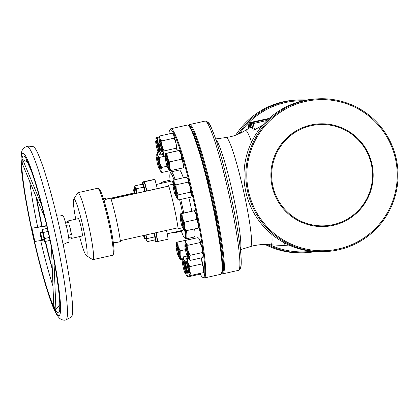 <?xml version="1.0" encoding="UTF-8"?>
<svg xmlns="http://www.w3.org/2000/svg" width="419" height="419" viewBox="0 0 419 419"><rect width="100%" height="100%" fill="white"/><g stroke="black" fill="none" stroke-linecap="round" stroke-linejoin="round"><path stroke-width="0.63" d="M63.149 244.57L67.119 242.659L68.7 242.444A13.869 1.33 -102.6 0 0 67.045 228.826A13.869 1.33 -102.6 0 0 62.698 215.361A13.869 1.33 -102.6 0 0 62.656 215.371L59.561 216.063L56.727 215.806M82.187 236.002A8.893 0.854 -102.6 0 0 82.197 235.997A8.893 0.854 -102.6 0 0 81.108 227.203A8.893 0.854 -102.6 0 0 78.337 218.639A8.893 0.854 -102.6 0 0 78.322 218.645A8.893 0.854 -102.6 0 0 78.311 218.645M68.271 237.515L71.738 236.918A8.893 0.854 77.4 0 1 71.597 238.364A8.893 0.854 77.4 0 1 71.581 238.369A8.893 0.854 77.4 0 1 70.832 237.075M67.574 222.458A8.893 0.854 77.4 0 1 67.721 221.012A8.893 0.854 77.4 0 1 67.731 221.007A8.893 0.854 77.4 0 1 68.522 222.405L65.615 222.997M46.677 225.595L31.923 228.25L34.845 241.444L43.843 240.056M31.923 228.25L46.76 225.961M59.718 304.639L55.91 309.547L53.936 260.178M51.432 247.367L53.758 305.54L54.873 308.463L55.91 309.547M27.816 162.357L22.642 159.477L22.113 160.697L22.296 163.625L44.765 217.566M36.175 196.946A75.493 7.233 -102.6 0 0 41.806 226.396M45.168 241.464A75.493 7.233 -102.6 0 0 52.317 269.469M36.584 197.925A86.424 8.28 -102.6 0 0 42.162 226.339M45.524 241.386A86.424 8.28 -102.6 0 0 52.275 268.385M65.725 320.001L71.34 317.11A87.445 8.38 -102.6 0 0 60.058 230.162A87.445 8.38 -102.6 0 0 33.284 146.671L28.984 146.163L26.973 146.446C24.805 147.137 23.354 148.216 22.631 149.672C21.783 150.578 21.222 153.197 20.95 157.523C20.83 161.813 21.191 167.6 22.034 174.885C24.04 191.771 27.691 212.171 32.986 236.086C38.297 259.728 43.623 279.614 48.955 295.751C52.071 305.231 54.915 311.925 57.476 315.832L59.388 318.1C61.52 320.074 64.468 320.362 64.683 320.147L65.725 320.001A88.917 8.521 -102.6 0 0 54.821 232.047A88.917 8.521 -102.6 0 0 27.109 146.425A88.917 8.521 -102.6 0 0 26.973 146.446M22.642 159.477L41.575 204.938M79.615 236.573A28.984 2.776 -102.6 0 0 86.288 255.538A28.984 2.776 -102.6 0 0 86.534 255.616A28.984 2.776 -102.6 0 0 83.072 227.161A28.984 2.776 -102.6 0 0 73.985 199.025A28.984 2.776 -102.6 0 0 73.713 199.219A28.984 2.776 -102.6 0 0 75.745 219.221M73.713 199.219L77.688 192.892A34.321 3.289 77.4 0 1 77.965 192.667A34.321 3.289 77.4 0 1 78.018 192.661A34.321 3.289 77.4 0 1 88.713 225.71A34.321 3.289 77.4 0 1 92.924 259.66A34.321 3.289 77.4 0 1 92.871 259.665A34.321 3.289 77.4 0 1 92.578 259.576L86.288 255.538M92.924 259.66L112.617 255.26A34.321 3.289 -102.6 0 0 112.889 255.04A34.321 3.289 -102.6 0 0 108.348 221.049A34.321 3.289 -102.6 0 0 98.004 188.356A34.321 3.289 -102.6 0 0 97.711 188.262A34.321 3.289 -102.6 0 0 97.658 188.267L77.965 192.667M98.004 188.356L99.261 189.163A33.253 3.184 77.4 0 1 104.017 200.528A33.253 3.184 -102.6 0 1 113.271 242.261A33.253 3.184 77.4 0 1 113.685 253.773L112.889 255.04M173.524 184.386A9.218 5.787 -17 0 0 168.553 185.35A34.447 3.3 -102.6 0 1 168.789 186.13A34.447 3.3 77.4 0 1 174.126 206.918A34.447 3.3 77.4 0 1 178.023 227.789A34.447 3.3 -102.6 0 1 178.138 228.575A9.218 6.007 -7.8 0 0 182.443 227.596M182.569 213.261A33.253 3.184 -102.6 0 0 179.604 199.68M168.789 186.13L111.087 199.015A34.447 3.3 77.4 0 1 116.424 219.802A34.447 3.3 77.4 0 1 120.326 240.674L178.023 227.789M174.016 179.892A33.253 3.184 -102.6 0 0 170.496 173.105A33.253 3.184 -102.6 0 0 170.182 173.33A33.253 3.184 -102.6 0 0 170.172 181.375M186.549 230.754A34.321 3.289 77.4 0 1 186.209 238.83A34.321 3.289 77.4 0 1 186.162 238.835A34.321 3.289 77.4 0 1 185.868 238.741L184.611 237.934A33.253 3.184 -102.6 0 0 184.894 238.029A33.253 3.184 -102.6 0 0 185.35 231M170.182 173.33L170.978 172.062A34.321 3.289 77.4 0 1 171.251 171.837A34.321 3.289 77.4 0 1 171.303 171.832A34.321 3.289 77.4 0 1 175.21 179.625M181.176 230.66A33.253 3.184 -102.6 0 0 184.611 237.934M171.251 171.837L179.374 170.025A34.321 3.289 77.4 0 1 179.426 170.02A34.321 3.289 77.4 0 1 183.328 177.813M104.818 200.015L104.886 199.617L106.672 199.125M110.6 198.245L134.064 193.007M111.061 198.925L168.763 186.041M104.886 199.617L106.18 199.324M110.867 198.281L134.085 193.096M113.271 242.261A8.548 5.573 -7.8 0 0 120.436 241.459A34.447 3.3 -102.6 0 0 120.326 240.674M111.087 199.015A34.447 3.3 -102.6 0 0 110.852 198.234A8.548 5.368 -17 0 0 104.017 200.528M113.287 242.402A8.548 5.368 163 0 0 113.612 242.318M103.483 198.821A8.548 5.573 172.2 0 1 105.735 198.522L105.562 199.397M105.845 199.308A34.447 3.3 77.4 0 1 105.735 198.522M156.172 241.344L156.638 241.538L156.575 241.255M155.837 232.744A7.825 0.749 77.4 0 1 157.094 240.124L157.397 241.496L157.811 241.475L156.167 232.671M146.922 190.917L144.571 181.757L144.162 181.778L144.466 183.15A7.825 0.749 77.4 0 1 146.577 190.996M143.492 182.228L143.403 181.825L142.989 181.846L143.078 182.323M144.958 191.357A5.337 0.513 -102.6 0 0 144.686 190.069A5.337 0.513 -102.6 0 0 143.429 185.57L142.371 184.187A7.825 0.749 77.4 0 1 142.465 182.459A7.825 0.749 77.4 0 1 142.476 182.459A7.825 0.749 77.4 0 1 145.194 191.305M143.832 182.155A7.825 0.749 77.4 0 1 143.848 182.15A7.825 0.749 77.4 0 1 143.858 182.15A7.825 0.749 77.4 0 1 144.466 183.15M154.459 233.053A7.825 0.749 77.4 0 1 155.569 241.475A7.825 0.749 77.4 0 1 155.559 241.48A7.825 0.749 77.4 0 1 154.747 239.93M157.094 240.124A7.825 0.749 77.4 0 1 156.952 241.171A7.825 0.749 77.4 0 1 156.942 241.171L155.569 241.475M182.983 228.208A2.844 0.272 77.4 0 1 183.166 230.214L167.171 233.786M156.638 241.538L157.371 241.375M156.229 184.486L172.225 180.914A2.844 0.272 77.4 0 1 172.984 183.093A2.844 0.272 77.4 0 1 173.272 184.391M144.162 181.778L154.936 179.442L157.287 188.602M153.794 179.631L142.989 181.846M143.403 181.825L153.768 179.51M157.811 241.475L168.176 239.16L166.532 230.356M154.197 233.111L155.098 238.956A5.337 0.513 -102.6 0 0 155.124 238.338A5.337 0.513 -102.6 0 0 154.386 233.812A5.337 0.513 -102.6 0 0 154.223 233.105M144.571 181.757L154.936 179.442M144.88 191.373L143.555 187.162L143.429 185.57A5.337 0.513 -102.6 0 0 143.104 184.941L142.806 184.617M154.988 239.307L154.737 239.956L147.373 241.601L146.64 240.846A5.337 0.513 77.4 0 1 146.315 240.218A5.337 0.513 -102.6 0 1 145.77 238.563M154.59 236.924L147.221 238.568L146.833 240.187L147.373 241.601M145.964 234.949L147.221 238.568M136.767 193.185L136.191 188.807L143.555 187.162M136.191 188.807L135.133 187.424L135.007 185.832L142.371 184.187M135.007 185.832L134.646 186.832A5.337 0.513 77.4 0 1 135.133 187.424A5.337 0.513 77.4 0 1 136.395 191.918A5.337 0.513 77.4 0 1 136.662 193.211M145.932 234.959A5.337 0.513 77.4 0 1 146.09 235.661A5.337 0.513 77.4 0 1 146.833 240.187A5.337 0.513 77.4 0 1 146.64 240.846M134.834 189.262A5.337 0.513 77.4 0 1 134.619 187.45A5.337 0.513 77.4 0 1 134.646 186.832M68.522 222.405L65.673 223.196M69.324 224.883A8.893 0.854 77.4 0 1 71.434 234.41L69.324 224.883L65.793 225.406M71.434 234.41L68.014 235.431M145.697 235.012A2.844 0.272 77.4 0 1 145.974 236.264A2.844 0.272 77.4 0 1 146.194 238.469L144.812 238.778A2.844 0.272 77.4 0 1 144.785 238.772L144.366 238.5L143.932 235.405M144.314 235.321A2.844 0.272 77.4 0 1 144.592 236.573A2.844 0.272 77.4 0 1 144.812 238.778M143.481 235.504L144.366 238.5M136.416 193.264A2.844 0.272 -102.6 0 0 136.018 191.347A2.844 0.272 -102.6 0 0 135.258 189.168L133.876 189.477A2.844 0.272 77.4 0 1 134.635 191.656A2.844 0.272 77.4 0 1 135.033 193.573M134.646 193.662L133.588 189.917L134.263 193.746M133.588 189.917L133.85 189.498A2.844 0.272 77.4 0 1 133.876 189.477M180.741 199.428A34.321 3.289 77.4 0 1 183.711 213.004M188.864 197.616A34.321 3.289 77.4 0 1 191.829 211.192M194.667 228.942A34.321 3.289 77.4 0 1 194.332 237.018L186.209 238.83M201.193 257.947A8.893 0.854 77.4 0 1 201.623 259.413A8.893 0.854 77.4 0 1 203.55 268.092A8.893 0.854 77.4 0 1 203.891 272.319L203.838 272.486M173.99 179.898L174.204 182.553A8.893 0.854 -102.6 0 0 173.393 181.568L173.99 179.898L186.266 177.158L187.492 178.421A8.893 0.854 77.4 0 1 188.026 179.468A8.893 0.854 77.4 0 1 190.121 186.958A8.893 0.854 77.4 0 1 191.357 194.5A8.893 0.854 77.4 0 1 191.31 195.532L190.713 197.202L178.436 199.942L177.211 198.679A8.893 0.854 -102.6 0 0 177.541 197.585L178.436 199.942M185.769 240.354L185.984 243.01A8.893 0.854 -102.6 0 0 185.167 242.025L185.769 240.354L198.046 237.61L199.266 238.877A8.893 0.854 77.4 0 1 199.8 239.919A8.893 0.854 77.4 0 1 201.9 247.414A8.893 0.854 77.4 0 1 203.136 254.956A8.893 0.854 77.4 0 1 203.084 255.988L202.487 257.659L190.21 260.398L188.99 259.136A8.893 0.854 -102.6 0 0 189.315 258.041L190.21 260.398M194.584 210.684L194.662 210.767A8.893 0.854 77.4 0 1 196.218 214.973A8.893 0.854 77.4 0 1 198.14 223.652A8.893 0.854 77.4 0 1 198.48 227.884L198.433 228.046M179.594 150.411L179.672 150.494A8.893 0.854 77.4 0 1 181.228 154.7A8.893 0.854 77.4 0 1 183.155 163.379A8.893 0.854 77.4 0 1 183.496 167.61L183.443 167.773M159.807 135.955L160.021 138.61A8.893 0.854 -102.6 0 0 159.204 137.626L159.807 135.955L172.083 133.216L173.304 134.478A8.893 0.854 77.4 0 1 173.838 135.526A8.893 0.854 77.4 0 1 175.938 143.015A8.893 0.854 77.4 0 1 177.174 150.557L177.179 150.845A8.893 0.854 -102.6 0 0 177.174 150.557L176.279 148.2L164.002 150.94L163.352 153.642L164.248 156.004L165.61 155.695M200.167 273.968A75.755 7.259 -102.6 0 0 202.602 277.263A75.755 7.259 -102.6 0 0 203.246 277.472A75.755 7.259 -102.6 0 0 194.196 203.105A75.755 7.259 -102.6 0 0 170.46 129.571A75.755 7.259 -102.6 0 0 169.737 130.084A75.755 7.259 -102.6 0 0 168.946 133.918M172.843 170.198A75.755 7.259 -102.6 0 0 173.057 171.434M188.016 238.427A75.755 7.259 -102.6 0 0 188.351 239.642M169.737 130.084L170.266 129.235A76.468 7.327 77.4 0 1 170.879 128.738A76.468 7.327 77.4 0 1 170.994 128.722A76.468 7.327 77.4 0 1 194.825 202.356A76.468 7.327 77.4 0 1 204.205 277.996A76.468 7.327 77.4 0 1 204.09 278.012A76.468 7.327 77.4 0 1 203.44 277.802L202.602 277.263M204.205 277.996L220.619 274.33A76.468 7.327 -102.6 0 0 221.227 273.832A76.468 7.327 -102.6 0 0 211.108 198.103A76.468 7.327 -102.6 0 0 188.058 125.265A76.468 7.327 -102.6 0 0 187.408 125.056A76.468 7.327 -102.6 0 0 187.293 125.072L170.879 128.738M188.278 257.627L186.371 258.057M188.335 257.785L186.094 258.198A8.893 0.854 -102.6 0 0 185.973 258.355A8.893 0.854 -102.6 0 0 186.115 261.294M187.366 257.999L187.806 262.498L189.786 266.652L189.728 271.177L191.216 275.362L190.216 275.414M201.12 257.963L201.623 259.413L202.063 263.912L189.786 266.652M202.063 263.912L203.55 268.092L203.493 272.617L191.216 275.362M203.493 272.617L203.765 272.476M188.676 272.748A8.893 0.854 -102.6 0 0 189.791 275.466A8.893 0.854 -102.6 0 0 189.943 275.561A8.893 0.854 -102.6 0 0 189.728 271.177A8.893 0.854 -102.6 0 0 187.806 262.498A8.893 0.854 -102.6 0 0 186.094 258.198M189.252 272.601A5.866 0.56 -102.6 0 0 189.299 272.607A5.866 0.56 -102.6 0 0 188.618 266.982A5.866 0.56 -102.6 0 0 186.785 261.163A5.866 0.56 -102.6 0 0 186.743 261.152L186.052 261.309A5.866 0.56 77.4 0 1 186.099 261.315A5.866 0.56 77.4 0 1 187.927 267.133A5.866 0.56 77.4 0 1 188.608 272.764A5.866 0.56 77.4 0 1 188.56 272.753A5.866 0.56 77.4 0 1 188.55 272.748A5.866 0.56 77.4 0 1 188.534 272.738M188.141 272.486A5.515 0.529 -102.6 0 0 187.592 267.411A5.515 0.529 -102.6 0 0 185.827 261.739A5.515 0.529 -102.6 0 0 185.737 261.765A5.515 0.529 -102.6 0 0 186.465 267.228A5.515 0.529 -102.6 0 0 188.131 272.476A5.515 0.529 -102.6 0 0 188.141 272.486L188.55 272.748M185.737 261.765L186.005 261.346A5.866 0.56 77.4 0 1 186.052 261.309M170.056 180.27L162.797 181.893L162.771 183.024M170.041 180.107L162.797 181.893M161.797 181.946L161.524 182.092A8.893 0.854 -102.6 0 0 161.399 182.244A8.893 0.854 -102.6 0 0 161.357 183.344M162.184 183.155A8.893 0.854 -102.6 0 0 161.524 182.092M173.267 232.425L173.613 232.969L173.084 232.466M181.375 231.236L173.613 232.969M186.994 177.871L188.026 179.468L188.241 182.118L190.121 186.958L190.462 192.143L178.185 194.882L177.541 197.585A8.893 0.854 -102.6 0 0 176.305 190.043L178.185 194.882M190.462 192.143L191.357 194.5L191.132 196.118M174.204 182.553L175.964 184.863L176.305 190.043A8.893 0.854 -102.6 0 0 174.204 182.553M188.241 182.118L175.964 184.863M173.393 181.568A8.893 0.854 -102.6 0 0 173.346 182.6A8.893 0.854 -102.6 0 0 173.539 184.507M176.027 195.977L176.718 195.82A5.866 0.56 -102.6 0 0 176.085 190.415A5.866 0.56 -102.6 0 0 174.163 184.365L173.471 184.522A5.866 0.56 77.4 0 1 175.399 190.566A5.866 0.56 77.4 0 1 176.027 195.977A5.866 0.56 77.4 0 1 175.97 195.961L175.551 195.689A5.515 0.529 -102.6 0 0 175.011 190.624A5.515 0.529 -102.6 0 0 173.157 184.978A5.515 0.529 -102.6 0 0 173.796 190.022A5.515 0.529 -102.6 0 0 175.551 195.689M176.095 195.961A8.893 0.854 -102.6 0 0 176.677 197.632A8.893 0.854 -102.6 0 0 177.211 198.679M173.157 184.978L173.424 184.559A5.866 0.56 77.4 0 1 173.471 184.522M159.733 146.634L159.749 150.631L161.236 154.81L162.839 154.454M159.398 137.003L157.387 137.453L157.827 141.952L159.524 145.66M160.241 154.868L161.236 154.81M159.456 136.824L157.387 137.453M156.392 137.511L156.119 137.652A8.893 0.854 -102.6 0 0 155.994 137.809A8.893 0.854 -102.6 0 0 156.14 140.747A5.866 0.56 77.4 0 1 157.947 146.587A5.866 0.56 77.4 0 1 158.628 152.217A5.866 0.56 77.4 0 1 158.581 152.207A5.866 0.56 77.4 0 1 158.571 152.202A5.866 0.56 77.4 0 1 158.56 152.191L158.152 151.929A5.515 0.529 -102.6 0 0 158.162 151.94A5.515 0.529 -102.6 0 0 157.612 146.865A5.515 0.529 -102.6 0 0 155.847 141.193A5.515 0.529 -102.6 0 0 155.758 141.219A5.515 0.529 -102.6 0 0 156.491 146.681A5.515 0.529 -102.6 0 0 158.152 151.929M158.696 152.202A8.893 0.854 -102.6 0 0 159.812 154.92A8.893 0.854 -102.6 0 0 159.969 155.014A8.893 0.854 -102.6 0 0 159.749 150.631A8.893 0.854 -102.6 0 0 157.827 141.952A8.893 0.854 -102.6 0 0 156.119 137.652M159.272 152.055A5.866 0.56 -102.6 0 0 159.32 152.06A5.866 0.56 -102.6 0 0 158.639 146.43A5.866 0.56 -102.6 0 0 156.811 140.611A5.866 0.56 -102.6 0 0 156.764 140.606L156.072 140.758A5.866 0.56 77.4 0 1 156.119 140.768M155.758 141.219L156.025 140.8A5.866 0.56 77.4 0 1 156.072 140.758M165.646 156.03L159.367 157.434L159.707 162.614L161.587 167.453L167.055 166.233M158.581 152.207L157.397 152.469L157.612 155.124L159.367 157.434M169.449 170.816L161.839 172.513L160.943 170.156L161.587 167.453M161.839 172.513L160.618 171.251A8.893 0.854 -102.6 0 0 160.943 170.156A8.893 0.854 -102.6 0 0 159.707 162.614A8.893 0.854 -102.6 0 0 157.612 155.124A8.893 0.854 -102.6 0 0 156.795 154.14A8.893 0.854 -102.6 0 0 156.748 155.171A8.893 0.854 -102.6 0 0 156.942 157.078M156.795 154.14L157.397 152.469M159.498 168.532A8.893 0.854 -102.6 0 0 160.079 170.208A8.893 0.854 -102.6 0 0 160.618 171.251M159.435 168.548L160.126 168.391A5.866 0.56 -102.6 0 0 160.236 167.778A5.866 0.56 -102.6 0 0 159.1 161.278A5.866 0.56 -102.6 0 0 157.565 156.936L156.874 157.094A5.866 0.56 77.4 0 1 158.408 161.43A5.866 0.56 77.4 0 1 159.545 167.935A5.866 0.56 77.4 0 1 159.435 168.548A5.866 0.56 77.4 0 1 159.372 168.532L158.953 168.265A5.515 0.529 -102.6 0 0 159.115 167.7A5.515 0.529 -102.6 0 0 157.984 161.346A5.515 0.529 -102.6 0 0 156.565 157.554A5.515 0.529 -102.6 0 0 156.502 158.094A5.515 0.529 -102.6 0 0 157.513 163.944A5.515 0.529 -102.6 0 0 158.953 168.265M156.565 157.554L156.826 157.13A5.866 0.56 77.4 0 1 156.874 157.094M190.336 239.28L176.787 242.219L185.753 240.386M176.787 242.219L176.514 242.365A8.893 0.854 -102.6 0 0 176.389 242.517A8.893 0.854 -102.6 0 0 176.535 245.455M185.402 249.656L180.207 250.813L178.222 246.66L177.782 242.166M180.207 250.813L180.149 255.344L181.631 259.523L180.636 259.581M182.7 259.288L181.631 259.523M179.091 256.91A8.893 0.854 -102.6 0 0 180.212 259.633A8.893 0.854 -102.6 0 0 180.364 259.722A8.893 0.854 -102.6 0 0 180.149 255.344A8.893 0.854 -102.6 0 0 178.222 246.66A8.893 0.854 -102.6 0 0 176.514 242.365M179.028 256.926L179.72 256.774A5.866 0.56 -102.6 0 0 178.384 248.462A5.866 0.56 -102.6 0 0 177.158 245.319L176.467 245.471A5.866 0.56 77.4 0 1 177.693 248.619A5.866 0.56 77.4 0 1 179.028 256.926A5.866 0.56 77.4 0 1 178.965 256.91L178.546 256.643A5.515 0.529 -102.6 0 0 178.515 254.265A5.515 0.529 -102.6 0 0 177.347 248.849A5.515 0.529 -102.6 0 0 176.158 245.932A5.515 0.529 -102.6 0 0 177.457 253.699A5.515 0.529 -102.6 0 0 178.546 256.643M176.158 245.932L176.42 245.508A5.866 0.56 77.4 0 1 176.467 245.471M185.984 243.01L187.738 245.314L188.079 250.499L189.959 255.339L189.315 258.041A8.893 0.854 -102.6 0 0 188.079 250.499A8.893 0.854 -102.6 0 0 185.984 243.01M198.768 238.327L199.8 239.919L200.015 242.575L187.738 245.314M200.015 242.575L201.9 247.414L202.241 252.599L189.959 255.339M202.241 252.599L203.136 254.956L202.906 256.575M185.167 242.025A8.893 0.854 -102.6 0 0 185.119 243.057A8.893 0.854 -102.6 0 0 185.313 244.958M187.806 256.428L188.498 256.276A5.866 0.56 -102.6 0 0 188.608 255.663A5.866 0.56 -102.6 0 0 187.471 249.164A5.866 0.56 -102.6 0 0 185.936 244.822L185.245 244.974A5.866 0.56 77.4 0 1 186.78 249.315A5.866 0.56 77.4 0 1 187.916 255.815A5.866 0.56 77.4 0 1 187.806 256.428A5.866 0.56 77.4 0 1 187.743 256.418L187.324 256.145A5.515 0.529 -102.6 0 0 187.487 255.585A5.515 0.529 -102.6 0 0 186.355 249.226A5.515 0.529 -102.6 0 0 184.936 245.434A5.515 0.529 -102.6 0 0 184.873 245.974A5.515 0.529 -102.6 0 0 185.879 251.829A5.515 0.529 -102.6 0 0 187.324 256.145M187.869 256.418A8.893 0.854 -102.6 0 0 188.45 258.088A8.893 0.854 -102.6 0 0 188.99 259.136M184.936 245.434L185.198 245.015A5.866 0.56 77.4 0 1 185.245 244.974M180.961 213.617L194.51 210.678L194.233 210.82L196.218 214.973L196.658 219.472L198.14 223.652L198.082 228.182L184.81 230.979M198.082 228.182L198.36 228.036M183.265 228.308A8.893 0.854 -102.6 0 0 184.386 231.031A8.893 0.854 -102.6 0 0 184.538 231.12A8.893 0.854 -102.6 0 0 184.323 226.742A8.893 0.854 -102.6 0 0 182.396 218.058A8.893 0.854 -102.6 0 0 180.689 213.763L181.956 213.564L182.396 218.058L184.381 222.211L184.323 226.742L185.806 230.921M194.51 210.678L181.956 213.564M196.658 219.472L184.381 222.211M180.689 213.763A8.893 0.854 -102.6 0 0 180.563 213.915A8.893 0.854 -102.6 0 0 180.709 216.853M183.203 228.324L183.894 228.172A5.866 0.56 -102.6 0 0 183.789 225.579A5.866 0.56 -102.6 0 0 182.501 219.666A5.866 0.56 -102.6 0 0 181.333 216.717L180.641 216.869A5.866 0.56 77.4 0 1 181.809 219.818A5.866 0.56 77.4 0 1 183.098 225.736A5.866 0.56 77.4 0 1 183.203 228.324A5.866 0.56 77.4 0 1 183.14 228.308L182.721 228.041A5.515 0.529 -102.6 0 0 182.679 225.621A5.515 0.529 -102.6 0 0 181.411 219.839A5.515 0.529 -102.6 0 0 180.332 217.33A5.515 0.529 -102.6 0 0 180.474 219.724A5.515 0.529 -102.6 0 0 182.721 228.041M180.332 217.33L180.594 216.906A5.866 0.56 77.4 0 1 180.641 216.869M165.971 153.344L179.521 150.405L179.248 150.547L181.228 154.7L181.668 159.199L183.155 163.379L183.093 167.909L169.821 170.706M183.093 167.909L183.37 167.762M181.668 159.199L169.391 161.938L169.334 166.469L170.816 170.648M168.276 168.035A8.893 0.854 -102.6 0 0 169.396 170.758A8.893 0.854 -102.6 0 0 169.548 170.847A8.893 0.854 -102.6 0 0 169.334 166.469A8.893 0.854 -102.6 0 0 167.406 157.785A8.893 0.854 -102.6 0 0 165.699 153.49L166.966 153.291L167.406 157.785L169.391 161.938M179.521 150.405L166.966 153.291M168.213 168.05L168.904 167.899A5.866 0.56 -102.6 0 0 167.569 159.587A5.866 0.56 -102.6 0 0 166.343 156.439L165.652 156.596A5.866 0.56 77.4 0 1 166.877 159.744A5.866 0.56 77.4 0 1 168.213 168.05A5.866 0.56 77.4 0 1 168.15 168.035L167.731 167.768A5.515 0.529 -102.6 0 0 167.7 165.39A5.515 0.529 -102.6 0 0 166.532 159.974A5.515 0.529 -102.6 0 0 165.343 157.057A5.515 0.529 -102.6 0 0 166.642 164.824A5.515 0.529 -102.6 0 0 167.731 167.768M165.699 153.49A8.893 0.854 -102.6 0 0 165.573 153.642A8.893 0.854 -102.6 0 0 165.72 156.58M165.343 157.057L165.605 156.633A5.866 0.56 77.4 0 1 165.652 156.596M185.758 261.734L185.329 261.828L183.569 259.518A8.893 0.854 -102.6 0 0 182.757 258.539L183.354 256.868L187.209 256.009M185.329 261.828L185.669 267.013A8.893 0.854 -102.6 0 0 183.569 259.518L183.354 256.868M185.669 267.013L187.55 271.852L186.905 274.555L187.801 276.912L186.581 275.65A8.893 0.854 -102.6 0 0 186.905 274.555A8.893 0.854 -102.6 0 0 185.669 267.013M200.429 273.303L200.078 274.173L187.801 276.912M185.397 272.942L186.088 272.79A5.866 0.56 -102.6 0 0 185.711 268.642A5.866 0.56 -102.6 0 0 184.061 262.268A5.866 0.56 -102.6 0 0 183.527 261.336L182.836 261.487A5.866 0.56 77.4 0 1 183.37 262.425A5.866 0.56 77.4 0 1 185.02 268.794A5.866 0.56 77.4 0 1 185.397 272.942A5.866 0.56 77.4 0 1 185.334 272.926L184.915 272.659A5.515 0.529 -102.6 0 0 184.664 269.024A5.515 0.529 -102.6 0 0 183.072 262.792A5.515 0.529 -102.6 0 0 182.527 261.948A5.515 0.529 -102.6 0 0 182.972 266.06A5.515 0.529 -102.6 0 0 184.47 271.795A5.515 0.529 -102.6 0 0 184.915 272.659M182.757 258.539A8.893 0.854 -102.6 0 0 182.71 259.571A8.893 0.854 -102.6 0 0 182.904 261.472M185.46 272.926A8.893 0.854 -102.6 0 0 186.041 274.602A8.893 0.854 -102.6 0 0 186.581 275.65M182.527 261.948L182.789 261.529A5.866 0.56 77.4 0 1 182.836 261.487M172.806 133.928L173.838 135.526L174.058 138.176L161.776 140.92L162.116 146.105L164.002 150.94M174.058 138.176L175.938 143.015L176.279 148.2M161.907 152.018A8.893 0.854 -102.6 0 0 162.488 153.694A8.893 0.854 -102.6 0 0 163.028 154.737L164.248 156.004M163.028 154.737A8.893 0.854 -102.6 0 0 163.352 153.642A8.893 0.854 -102.6 0 0 162.116 146.105A8.893 0.854 -102.6 0 0 160.021 138.61L161.776 140.92M161.844 152.034L162.535 151.877A5.866 0.56 -102.6 0 0 162.158 147.729A5.866 0.56 -102.6 0 0 160.508 141.36A5.866 0.56 -102.6 0 0 159.974 140.423L159.283 140.58A5.866 0.56 77.4 0 1 159.822 141.512A5.866 0.56 77.4 0 1 161.467 147.886A5.866 0.56 77.4 0 1 161.844 152.034A5.866 0.56 77.4 0 1 161.786 152.018L161.362 151.751A5.515 0.529 -102.6 0 0 161.116 148.111A5.515 0.529 -102.6 0 0 159.519 141.879A5.515 0.529 -102.6 0 0 158.974 141.041A5.515 0.529 -102.6 0 0 159.419 145.152A5.515 0.529 -102.6 0 0 160.917 150.887A5.515 0.529 -102.6 0 0 161.362 151.751M159.204 137.626A8.893 0.854 -102.6 0 0 159.157 138.658A8.893 0.854 -102.6 0 0 159.351 140.564M158.974 141.041L159.241 140.616A5.866 0.56 77.4 0 1 159.283 140.58M188.058 125.265L188.896 125.805A75.755 7.259 77.4 0 1 211.731 197.967A75.755 7.259 77.4 0 1 221.761 272.989L221.227 273.832M200.591 154.527A5.866 0.56 -102.6 0 0 200.046 152.333A5.866 0.56 -102.6 0 0 199.004 149.347M216.461 220.75A5.866 0.56 -102.6 0 0 216.267 218.33A5.866 0.56 -102.6 0 0 214.476 210.757M221.08 248.75A5.866 0.56 -102.6 0 0 221.085 248.409A5.866 0.56 -102.6 0 0 220.41 243.942M209.264 187.267A5.866 0.56 -102.6 0 0 208.568 183.161A5.866 0.56 -102.6 0 0 206.803 177.242M221.588 273.261A75.755 7.259 -102.6 0 0 221.902 273.303A75.755 7.259 -102.6 0 0 212.852 198.941A75.755 7.259 -102.6 0 0 189.116 125.401A75.755 7.259 -102.6 0 0 188.623 125.632M188.592 125.606L188.927 125.072A76.468 7.327 77.4 0 1 189.535 124.569A76.468 7.327 77.4 0 1 189.65 124.553A76.468 7.327 77.4 0 1 213.486 198.192A76.468 7.327 77.4 0 1 222.866 273.832A76.468 7.327 77.4 0 1 222.751 273.848A76.468 7.327 77.4 0 1 222.096 273.638L221.567 273.293M207.311 122.432A74.687 7.16 77.4 0 1 230.717 194.935A74.687 7.16 77.4 0 1 239.642 268.254M303.047 100.775A75.577 75.221 86.8 0 0 248.582 122.851A1.068 1.068 0 0 1 248.593 122.851A1.068 0.786 78.5 0 0 248.593 122.851L248.593 122.851A1.068 0.786 78.5 0 0 248.572 122.856L248.65 122.851A1.068 0.786 78.5 0 0 248.116 124.071L249.027 128.177M262.545 125.26L254.307 129.979L253.16 130.168A60.462 5.793 -102.6 0 0 253.076 130.016L253.06 129.948M252.427 127.093L251.264 127.538A60.462 5.793 -102.6 0 0 251.143 127.46L251.138 127.439M269.616 244.654A75.577 75.221 86.8 0 0 311.553 251.28M247.755 123.694A75.577 75.221 86.8 0 0 239.762 133.499M238.123 134.227A76.468 76.106 -93.2 0 1 297.354 100A76.468 76.106 -93.2 0 1 306.608 100.047M297.354 100L295.526 100.104A76.468 76.106 86.8 0 0 235.766 135.148M315.177 251.604A76.468 76.106 -93.2 0 1 305.98 252.694A76.468 76.106 -93.2 0 1 267.107 244.455M264.949 244.387A76.468 76.106 86.8 0 0 304.152 252.793L305.98 252.694M317.628 98.853L315.8 98.957A76.468 76.106 86.8 0 0 245.833 191.892A76.468 76.106 86.8 0 0 324.432 251.646L326.26 251.547A76.468 76.106 -93.2 0 1 247.66 191.787A76.468 76.106 -93.2 0 1 317.628 98.853A76.468 76.106 -93.2 0 1 396.227 158.612A76.468 76.106 -93.2 0 1 326.26 251.547M395.452 158.801A75.577 75.221 86.8 0 0 305.676 101.419A75.577 75.221 86.8 0 0 248.608 191.588A75.577 75.221 86.8 0 0 338.384 248.97A75.577 75.221 86.8 0 0 395.452 158.801M272.104 186.345A51.39 51.149 -93.2 0 1 310.908 125.024A51.39 51.149 -93.2 0 1 371.957 164.049A51.39 51.149 -93.2 0 1 333.152 225.364A51.39 51.149 -93.2 0 1 272.104 186.345M272.863 186.183A50.683 50.442 -93.2 0 1 311.128 125.716A50.683 50.442 -93.2 0 1 371.334 164.196A50.683 50.442 -93.2 0 1 333.068 224.668A50.683 50.442 -93.2 0 1 272.863 186.183M41.958 232.231A4.928 0.471 77.4 0 1 41.884 231.178L42.041 229.544L43.225 232.519L44.555 238.537L44.707 241.569L49.976 240.396M44.707 241.569L43.89 240.15A4.928 0.471 77.4 0 1 43.508 239.17M41.884 231.178A4.928 0.471 77.4 0 1 41.984 230.822A4.928 0.471 77.4 0 1 43.529 235.604A4.928 0.471 77.4 0 1 44.121 240.438A4.928 0.471 77.4 0 1 43.89 240.15M43.822 239.102A3.556 0.34 -102.6 0 0 43.827 239.097A3.556 0.34 -102.6 0 0 43.393 235.583A3.556 0.34 -102.6 0 0 42.282 232.157A3.556 0.34 -102.6 0 0 42.277 232.157A3.556 0.34 -102.6 0 0 42.272 232.157L40.203 232.618A3.556 0.34 -102.6 0 0 40.203 232.618A3.556 0.34 -102.6 0 0 40.638 236.138A3.556 0.34 -102.6 0 0 41.748 239.563A3.556 0.34 -102.6 0 0 41.753 239.563A3.556 0.34 -102.6 0 0 41.319 236.044A3.556 0.34 -102.6 0 0 40.208 232.618M44.555 238.537L49.348 237.463M43.225 232.519L48.017 231.45M42.041 229.544L47.316 228.365M251.693 123.72L250.368 123.982A1.068 1.063 86.8 0 1 251.175 122.709A1.068 0.372 77.2 0 1 251.175 122.709A1.068 0.372 77.2 0 1 251.17 122.709L268.715 118.886M268.956 118.666L251.196 122.709M261.461 120.248L269.265 118.383M261.519 120.211L248.65 122.851A1.068 1.063 -93.2 0 0 247.844 124.124L248.708 128.361L247.765 124.129A1.068 1.063 86.8 0 1 248.572 122.856A1.068 1.068 0 0 0 247.765 124.129M23.427 155.994A80.38 7.704 -102.6 0 0 33.028 234.897A80.38 7.704 -102.6 0 0 58.215 312.92A80.38 7.704 -102.6 0 0 48.614 234.017A80.38 7.704 -102.6 0 0 23.427 155.994M40.674 240.543A74.687 7.16 -102.6 0 0 52.977 286.057M29.744 181.506A74.687 7.16 -102.6 0 0 37.673 227.035M22.809 153.213A83.224 7.977 -102.6 0 0 32.75 234.912A83.224 7.977 -102.6 0 0 58.833 315.696A83.224 7.977 -102.6 0 0 48.892 234.001A83.224 7.977 -102.6 0 0 22.809 153.213M205.2 121.086A76.468 7.327 -102.6 0 0 205.085 121.101L205.483 121.044C210.767 122.793 210.521 126.947 214.256 134.955C219.451 149.374 224.825 168.826 230.366 193.316C235.997 218.76 239.506 239.239 240.888 254.742C241.265 259.34 241.339 262.902 241.103 265.426C241.082 266.547 240.59 269.815 238.411 270.36A76.468 7.327 -102.6 0 0 229.031 194.72A76.468 7.327 -102.6 0 0 205.2 121.086M215.816 139.37A56.806 5.442 77.4 0 1 232.692 193.285A56.806 5.442 77.4 0 1 240.354 249.258M215.67 138.94L226.171 137.505A55.863 5.353 77.4 0 1 226.213 137.5A55.863 5.353 77.4 0 1 243.575 191.074A55.863 5.353 77.4 0 1 250.52 246.54L254.338 245.518L261.933 244.46L270.758 244.796A58.602 5.615 77.4 0 0 270.868 244.796A58.602 5.615 77.4 0 0 271.842 234.394M251.049 127.062L245.23 130.477A58.602 5.615 77.4 0 1 245.503 130.388A58.602 5.615 77.4 0 1 251.583 142.01M249.881 122.777L269.045 118.582L249.881 122.783A1.068 1.068 0 0 1 249.881 122.777L269.029 118.593M258.884 127.135A61.996 5.939 77.4 0 1 259.707 128.764M284.464 242.842A61.996 5.939 77.4 0 1 283.302 245.503A61.996 5.939 77.4 0 1 283.275 245.503L270.758 244.796M253.16 130.168L251.772 123.904L253.176 123.605L254.553 129.827M267.076 120.436L253.176 123.605A1.068 0.372 77.2 0 0 252.573 122.626L268.621 118.97L252.573 122.626A1.068 1.063 -93.2 0 0 251.772 123.904L253.076 130.016M251.264 127.538L250.473 123.977A1.068 1.063 -93.2 0 1 251.28 122.699L252.107 127.245M251.17 122.709A1.068 1.068 0 0 0 250.368 123.982L251.143 127.46L250.368 123.982L251.039 123.815M250.342 123.799L249.991 123.872L250.735 127.235M249.923 127.675L249.122 124.05A1.068 1.063 -93.2 0 1 249.928 122.777L249.991 123.872L249.075 124.055L249.881 127.701L249.069 124.055A1.068 1.063 86.8 0 1 249.881 122.783A1.068 1.068 0 0 0 249.069 124.055M249.048 123.883L247.844 124.124L248.776 128.324M268.631 118.959L252.521 122.631A1.068 0.372 77.2 0 1 252.526 122.631A1.068 0.372 77.2 0 1 252.521 122.631A1.068 1.063 86.8 0 0 251.725 123.904L253.066 129.984M248.593 122.851L269.281 118.373L248.572 122.856M78.322 218.645L67.721 221.012M26.114 159.414L31.153 170.444C36.725 185.916 42.523 207.033 48.541 233.802C56.874 269.642 61.143 306.205 59.43 308.63M142.465 182.459L143.848 182.15M82.197 235.997L71.597 238.364M188.608 272.764L189.299 272.607M158.628 152.217L159.32 152.06M189.535 124.569L205.085 121.101M222.866 273.832L238.411 270.36M245.23 130.477C240.564 133.472 235.504 135.583 230.062 136.809L226.171 137.505M283.275 245.503L288.99 245.063M250.52 246.54L240.401 249.708M43.827 239.097L41.753 239.563M252.521 122.631A1.068 1.068 0 0 0 251.719 123.904"/></g></svg>
